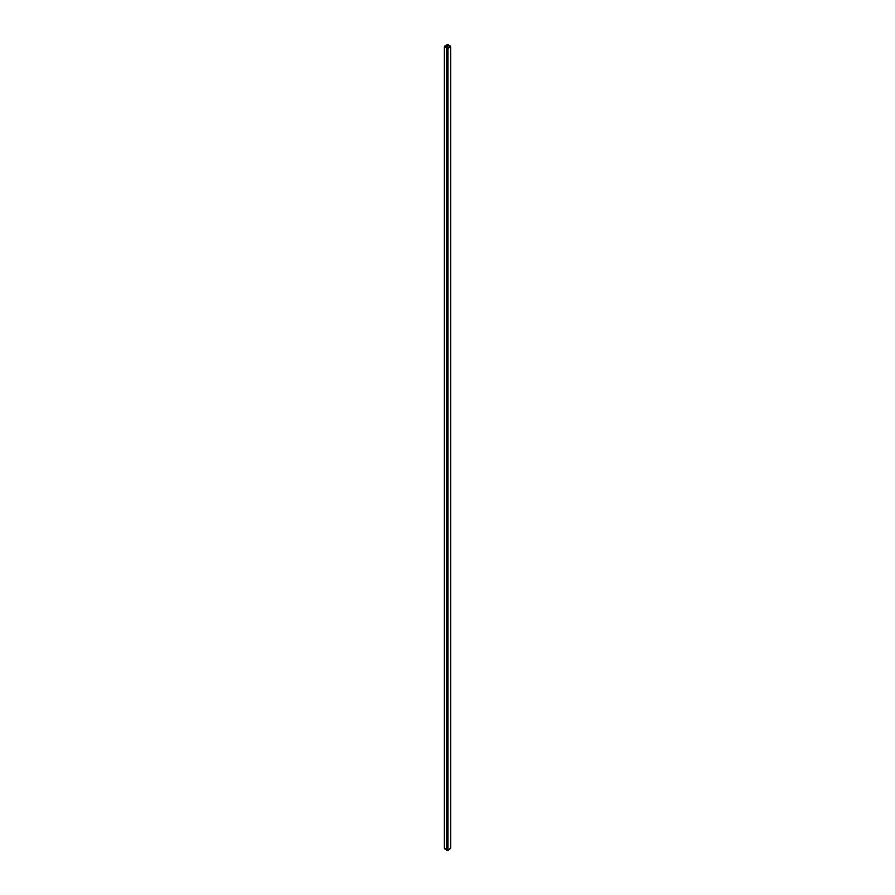 <?xml version="1.0" encoding="UTF-8"?>
<svg xmlns="http://www.w3.org/2000/svg" width="895" height="895" viewBox="0 0 895 895"><rect width="100%" height="100%" fill="white"/><g stroke="black" fill="none" stroke-linecap="round" stroke-linejoin="round"><path stroke-width="1.34" d="M450.442 46.618L447.567 48.274L444.558 46.753L445.072 45.981L444.155 46.652L447.802 48.408L450.845 46.518L448.037 44.75L446.46 45.175L447.802 44.884L450.442 46.406M444.334 848.247L447.802 850.25L450.666 848.113M446.694 47.983L446.694 45.309M446.46 47.849L446.46 45.175M445.296 47.178L445.296 46.115M447.802 48.14L447.802 44.884M447.433 48.319L447.433 44.884M450.666 46.753L450.666 848.594M447.802 850.25L447.802 48.408M446.963 48.408L446.963 850.25M444.334 848.728L444.334 46.887M450.845 46.518L450.845 848.348M444.155 46.652L444.155 848.482"/></g></svg>
